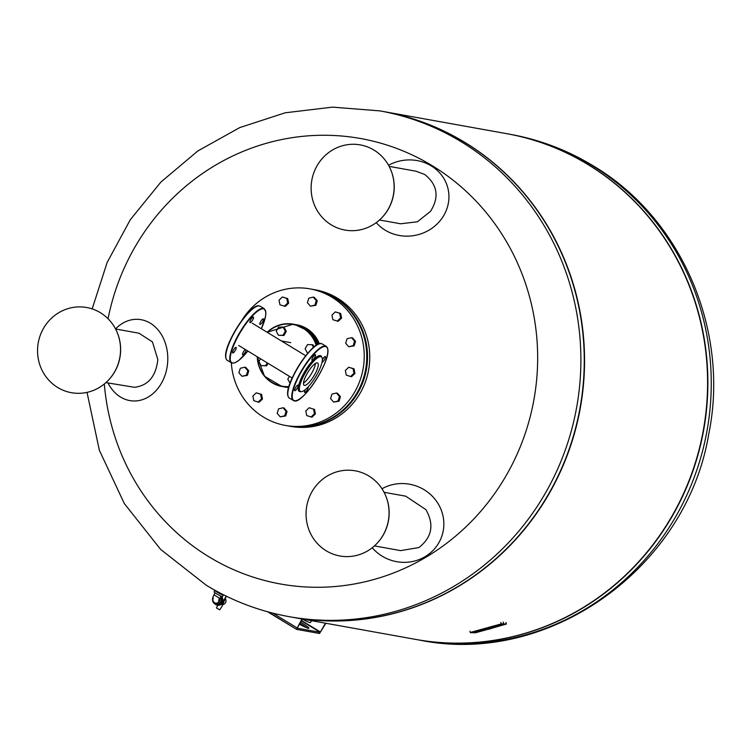 <?xml version="1.0" encoding="UTF-8"?>
<svg xmlns="http://www.w3.org/2000/svg" width="751" height="751" viewBox="0 0 751 751"><rect width="100%" height="100%" fill="white"/><g stroke="black" fill="none" stroke-linecap="round" stroke-linejoin="round"><path stroke-width="1.13" d="M120.545 350.154A43.267 41.446 -79.8 0 0 116.762 331.482A43.267 41.446 -79.8 0 0 70.51 307.948A43.267 41.446 -79.8 0 0 37.55 350.05A43.267 41.446 -79.8 0 0 62.549 390.013A43.267 41.446 -79.8 0 0 107.919 380.691A43.267 41.446 -79.8 0 0 120.545 350.154M107.919 380.691L108.163 380.447A42.779 40.976 -79.8 0 0 120.639 350.257A42.779 40.976 -79.8 0 0 116.903 331.801L116.762 331.482M105.929 382.606L134.495 387.3C148.116 385.657 155.898 376.429 157.841 359.607L152.453 341.912L139.001 333.209M108.003 382.982A40.883 32.274 -85.5 0 0 116.565 394.144A40.883 32.274 -85.5 0 0 134.823 400.978A40.883 32.274 -85.5 0 0 167.783 359.438A40.883 32.274 -85.5 0 0 136.091 319.306A40.883 32.274 -85.5 0 0 122.066 323.625A40.883 32.274 -85.5 0 0 115.532 328.938M327.389 475.956A43.267 41.446 -79.8 0 0 311.28 534.965A43.267 41.446 -79.8 0 0 367.718 550.849A43.267 41.446 -79.8 0 0 376.429 543.987A43.267 41.446 -79.8 0 0 385.272 494.787A43.267 41.446 -79.8 0 0 327.389 475.956M400.659 550.614L418.945 547.526C432.05 537.209 434.36 524.573 425.892 509.61L405.681 496.176M372.214 547.77A40.883 39.212 -160.6 0 0 425.094 556.669A40.883 39.212 -160.6 0 0 437.42 502.569A40.883 39.212 -160.6 0 0 381.996 488.751M376.429 543.987L376.664 543.743A42.779 40.976 -79.8 0 0 385.413 495.097L385.272 494.787M331.294 224.887A43.267 41.446 -79.8 0 0 381.499 218.072A43.267 41.446 -79.8 0 0 390.351 168.862A43.267 41.446 -79.8 0 0 373.96 150.087A43.267 41.446 -79.8 0 0 317.025 165.83A43.267 41.446 -79.8 0 0 331.294 224.887M381.499 218.072L381.743 217.828A42.779 40.976 -79.8 0 0 390.482 169.182L390.351 168.862M400.63 223.789L417.415 221.761L430.53 211.331C439.466 197.053 437.542 184.784 424.747 174.495L415.951 171.2L389.149 166.375M376.251 222.643A40.883 37.963 -13.1 0 0 385.216 230.191A40.883 37.963 -13.1 0 0 441.841 218.485A40.883 37.963 -13.1 0 0 431.187 165.858A40.883 37.963 -13.1 0 0 408.45 159.916A40.883 37.963 -13.1 0 0 391.14 163.953A40.883 37.963 -13.1 0 0 388.539 165.258M290.036 383.226L287.802 379.114L289.398 376.326M267.262 362.864L265.666 365.653L261.113 365.643L258.907 361.541L260.494 358.743M268.051 363.343L266.643 365.821L265.666 365.653M266.643 365.821L261.113 365.643M278.565 327.079L283.118 327.079L285.324 331.191L282.986 335.293L278.433 335.284L276.218 331.182L278.565 327.079M285.324 331.191L286.291 331.369L284.085 327.258L283.118 327.079M286.291 331.369L283.953 335.472L282.986 335.293M283.953 335.472L278.433 335.284M308.098 352.867L307.328 352.867L305.122 348.755L307.459 344.653L312.012 344.662L313.486 347.394M314.087 346.887L312.979 344.831L312.012 344.662M307.994 352.979L307.328 352.867M315.458 363.446A13.039 3.511 -58.7 0 1 311.749 373.087A13.039 3.511 -58.7 0 1 303.498 383.113M305.723 355.739L252.27 323.23M241.54 320.893A69.374 66.445 100.2 0 1 309.985 288.882L312.5 289.332A69.374 66.445 100.2 0 1 357.307 392.322A69.374 66.445 100.2 0 1 287.952 425.883L285.436 425.432A69.374 66.445 100.2 0 1 231.317 362.836M309.985 288.882A69.374 66.445 100.2 0 1 354.782 391.862A69.374 66.445 100.2 0 1 285.436 425.432M312.885 289.398A69.374 66.445 100.2 0 1 313.27 289.473L315.504 289.867A69.374 66.445 100.2 0 1 360.311 392.857A69.374 66.445 100.2 0 1 290.956 426.427L288.731 426.024A69.374 66.445 100.2 0 1 288.337 425.948M313.27 289.473A69.374 66.445 100.2 0 1 358.077 392.463A69.374 66.445 100.2 0 1 288.731 426.024M346.277 375.106L345.329 370.487L348.717 367.258L353.045 368.657L353.993 373.275L350.614 376.504L346.277 375.106M348.717 367.258L354.012 368.825L354.96 373.444L351.581 376.673L350.614 376.504M354.96 373.444L353.993 373.275M354.012 368.825L353.045 368.657M351.534 337.687L352.501 337.856L355.542 341.329L354.143 345.864L348.717 346.746L345.676 343.273L347.075 338.739L351.534 337.687L354.575 341.161L353.177 345.685L348.717 346.746M354.143 345.864L353.177 345.685M355.542 341.329L354.575 341.161M335.331 311.89L340.635 313.458L341.583 318.077L338.194 321.306L332.9 319.729L331.951 315.11L335.331 311.89L339.668 313.28L340.616 317.908L337.227 321.128M341.583 318.077L340.616 317.908M340.635 313.458L339.668 313.28M313.251 297.114L314.218 297.293L317.269 300.766L315.861 305.291L310.435 306.173L307.394 302.7L308.792 298.175L313.251 297.114L316.293 300.588L314.894 305.122L310.435 306.173M315.861 305.291L314.894 305.122M317.269 300.766L316.293 300.588M282.414 296.992L287.708 298.56L288.656 303.179L285.277 306.408L279.973 304.831L279.025 300.212L282.414 296.992L286.741 298.382L287.689 303L284.31 306.23M288.656 303.179L287.689 303M287.708 298.56L286.741 298.382M244.76 367.211L245.727 367.389L248.778 370.863L247.802 370.684L246.403 375.218L241.944 376.279L238.902 372.806L240.301 368.272L244.76 367.211L247.802 370.684M248.778 370.863L247.37 375.397L246.403 375.218M247.37 375.397L241.944 376.279M256.251 392.829L261.545 394.397L260.578 394.228L261.526 398.847L258.147 402.076L253.81 400.677L252.862 396.059L256.251 392.829L260.578 394.228M261.545 394.397L262.493 399.025L261.526 398.847M262.493 399.025L259.114 402.245L258.147 402.076M278.583 408.844L283.043 407.784L286.084 411.257L284.685 415.791L280.226 416.843L277.185 413.369L278.583 408.844M286.084 411.257L287.06 411.435L284.009 407.962L283.043 407.784M287.06 411.435L285.652 415.96L280.226 416.843M285.652 415.96L284.685 415.791M305.788 410.957L309.168 407.727L313.505 409.126L314.453 413.745L311.064 416.974L306.737 415.575L305.788 410.957M313.505 409.126L309.168 407.727M314.472 409.304L315.42 413.923L312.04 417.143L311.064 416.974M315.42 413.923L314.453 413.745M330.562 398.603L331.97 394.078L336.429 393.017L339.471 396.49L338.072 401.025L333.613 402.085L330.562 398.603M336.429 393.017L337.396 393.195L340.438 396.669L339.039 401.203L333.613 402.085M339.039 401.203L338.072 401.025M340.438 396.669L339.471 396.49M383.273 111.495A256.926 246.093 100.2 0 1 549.216 492.928A256.926 246.093 100.2 0 1 292.364 617.238L288.994 616.637A256.926 246.093 100.2 0 0 545.846 492.327A256.926 246.093 100.2 0 0 461.114 141.695A256.926 246.093 100.2 0 0 379.903 110.885L383.273 111.495M108.05 318.743A226.304 216.757 100.2 0 1 432.163 165.671A226.304 216.757 100.2 0 1 506.794 474.51A226.304 216.757 100.2 0 1 209.031 556.866A226.304 216.757 100.2 0 1 104.333 383.977M383.423 111.514A256.926 246.093 100.2 0 1 383.564 111.542L506.615 133.659A256.926 246.093 100.2 0 1 672.549 515.102A256.926 246.093 100.2 0 1 415.707 639.411L292.655 617.294A256.926 246.093 100.2 0 1 292.505 617.266M383.564 111.542A256.926 246.093 100.2 0 1 549.507 492.985A256.926 246.093 100.2 0 1 292.655 617.294M672.84 515.148A256.926 246.093 100.2 0 1 415.847 639.439A256.926 246.093 -79.8 0 0 415.988 639.458A256.926 246.093 -79.8 0 0 672.84 515.148A256.926 246.093 -79.8 0 0 506.906 133.716A256.926 246.093 -79.8 0 0 506.756 133.687A256.926 246.093 100.2 0 1 672.84 515.148M499.284 625.827L499.95 625.555L498.777 625.33L501.518 625.17L499.105 625.883M501.433 624.813L500.119 624.56L498.777 625.33M492.712 627.601L489.399 627.526L492.769 627.836L491.276 628.549L489.492 627.902M489.915 627.977L486.01 628.465L490.506 628.756L488.61 629.282L486.104 628.831M477.749 631.047L474.904 631.929L479.204 630.746L481.053 631.075L476.744 632.267L474.904 631.929M479.589 630.587L477.767 631.14M481.053 631.075L479.692 630.671M481.1 630.446L480.311 630.493A4.356 0.526 -13.6 0 1 485.747 629.16L481.175 630.765M483.259 630.202L484.996 629.638L483.259 630.202M485.653 628.784A4.356 0.526 166.4 0 0 480.218 630.127L480.311 630.493M498.608 625.921L497.491 625.517A4.356 0.526 166.4 0 0 492.055 626.85L492.149 627.226A4.356 0.526 -13.6 0 1 497.575 625.883L493.013 627.498L495.04 626.587L492.149 627.226M496.402 626.343L495.097 626.935L496.402 626.343M488.281 629.225L475.486 632.764L470.408 632.671L471.656 632.079L501.208 623.903L506.371 624.034L492.816 627.967M490.947 628.484L490.478 628.615M322.001 357.551L321.484 356.547A20.803 5.604 121.3 0 0 320.292 355.636A20.803 5.604 121.3 0 0 304.155 372.562A20.803 5.604 121.3 0 0 299.78 391.6A20.803 5.604 121.3 0 0 300.147 391.637L301.273 391.637A20.211 5.445 -58.7 0 1 300.916 391.6A20.211 5.445 -58.7 0 1 305.169 373.106A20.211 5.445 -58.7 0 1 320.846 356.669A20.211 5.445 -58.7 0 1 322.001 357.551A20.211 5.445 -58.7 0 1 315.542 376.964A20.211 5.445 -58.7 0 1 301.273 391.637M305.432 389.525A3.257 0.873 121.3 0 0 304.653 392.473A3.257 0.873 121.3 0 0 304.746 392.501A3.257 0.873 121.3 0 0 307.093 390.144A3.257 0.873 121.3 0 0 308.107 386.972M298.016 385.094A3.257 0.873 121.3 0 0 295.575 387.591A3.257 0.873 121.3 0 0 294.721 390.689A3.257 0.873 121.3 0 0 294.814 390.717A3.257 0.873 121.3 0 0 297.246 388.22A3.257 0.873 121.3 0 0 298.109 385.122A3.257 0.873 121.3 0 0 298.016 385.094M315.336 354.735A3.257 0.873 121.3 0 0 312.895 357.241A3.257 0.873 121.3 0 0 312.04 360.33A3.257 0.873 121.3 0 0 312.125 360.358A3.257 0.873 121.3 0 0 314.566 357.861A3.257 0.873 121.3 0 0 315.42 354.772A3.257 0.873 121.3 0 0 315.336 354.735M322.057 362.142A3.257 0.873 121.3 0 0 322.057 362.151A3.257 0.873 121.3 0 0 324.498 359.645A3.257 0.873 121.3 0 0 325.352 356.556A3.257 0.873 121.3 0 0 325.267 356.518A3.257 0.873 121.3 0 0 322.367 359.898M317.307 362.864A13.039 3.511 121.3 0 0 307.535 372.89A13.039 3.511 121.3 0 0 304.108 385.272A13.039 3.511 121.3 0 0 304.455 385.404A13.039 3.511 121.3 0 0 314.237 375.378A13.039 3.511 121.3 0 0 317.654 362.996A13.039 3.511 121.3 0 0 317.307 362.864M246.14 350.013A3.257 0.873 -58.7 0 1 244.619 353.148A3.257 0.873 -58.7 0 1 242.733 354.791A3.257 0.873 -58.7 0 1 242.648 354.763A3.257 0.873 -58.7 0 1 243.099 352.416A3.257 0.873 -58.7 0 1 245.248 349.478M236.011 347.384A3.257 0.873 -58.7 0 1 236.096 347.413A3.257 0.873 -58.7 0 1 235.241 350.501A3.257 0.873 -58.7 0 1 232.801 353.008A3.257 0.873 -58.7 0 1 232.716 352.97A3.257 0.873 -58.7 0 1 233.57 349.882A3.257 0.873 -58.7 0 1 236.011 347.384M253.322 317.025A3.257 0.873 -58.7 0 1 253.416 317.053A3.257 0.873 -58.7 0 1 252.561 320.151A3.257 0.873 -58.7 0 1 250.121 322.648A3.257 0.873 -58.7 0 1 250.027 322.62A3.257 0.873 -58.7 0 1 250.881 319.522A3.257 0.873 -58.7 0 1 253.322 317.025M263.263 318.809A3.257 0.873 -58.7 0 1 263.348 318.837A3.257 0.873 -58.7 0 1 262.493 321.935A3.257 0.873 -58.7 0 1 260.053 324.432A3.257 0.873 -58.7 0 1 259.968 324.404A3.257 0.873 -58.7 0 1 260.822 321.315A3.257 0.873 -58.7 0 1 263.263 318.809M306.652 627.752A11.819 1.183 29.7 0 0 299.893 623.339M300.569 622.157A11.819 1.183 -150.3 0 1 308.877 628.24A11.819 1.183 -150.3 0 1 308.342 628.305A11.819 1.183 -150.3 0 1 299.405 624.184M268.248 611.943L296.476 629.31M302.343 619.031L297.227 628.174L320.198 632.304L325.502 623.199M325.887 623.264L319.522 633.487L296.514 629.347L301.958 618.965M311.515 620.683L310.454 622.541A10.364 1.033 -150.3 0 1 302.324 619.077M215.284 590.464L222.765 594.98L223.16 594.623M215.058 590.342A4.797 0.479 29.7 0 0 214.936 590.38A4.797 0.479 29.7 0 0 218.297 592.839A4.797 0.479 29.7 0 0 223.047 595.149A4.797 0.479 29.7 0 0 223.272 595.13A4.797 0.479 29.7 0 0 223.056 594.801M214.936 590.38L214.091 591.854A4.797 0.479 29.7 0 0 217.452 594.323A4.797 0.479 29.7 0 0 222.202 596.632A4.797 0.479 29.7 0 0 222.427 596.604L223.272 595.13M214.091 594.886L219.667 598.303M213.368 598.021A3.426 3.286 -79.8 0 0 215.584 603.109A3.426 3.286 -79.8 0 0 219.095 598.096M215.115 592.83L213.932 594.905C211.566 599.279 212.12 602.02 215.584 603.109L215.969 603.175A3.426 3.286 -79.8 0 0 219.527 598.265M212.599 600.19A4.45 4.262 -79.8 0 0 220.531 602.086A4.45 4.262 -79.8 0 0 220.428 597.345M216.081 604.245L217.086 604.424A4.45 4.262 -79.8 0 0 220.775 596.735M215.199 603.982A4.797 4.59 -79.8 0 0 220.944 596.425M217.217 604.79A4.797 4.59 -79.8 0 0 221.047 596.256M226.154 596.106A3.426 3.286 100.2 0 1 225.863 596.754L222.484 602.678A5.135 4.919 100.2 0 1 214.73 603.738M217.452 605.184A5.135 4.919 -79.8 0 0 222.681 602.715L226.06 596.792A3.426 3.286 -79.8 0 0 226.333 596.191M221.104 604.433L222.371 604.639L222.456 605.597M225.159 598.378A3.802 3.642 100.2 0 1 222.371 604.639M217.799 605.24L216.448 607.963L219.724 609.821L222.362 605.747M218.804 601.758A3.802 3.642 100.2 0 1 219.348 598.744M219.217 600.997A3.868 3.708 100.2 0 1 219.47 599.608M317.607 344.484A31.692 30.35 -79.8 0 0 294.589 324.394L308.727 331.21L317.617 344.484M267.149 332.28A31.692 30.35 100.2 0 1 293.237 324.16A31.692 30.35 100.2 0 1 316.537 345.103M316.171 345.338A31.345 30.021 -79.8 0 0 267.375 332.421M257.49 356.913A31.345 30.021 -79.8 0 0 288.928 386.568M288.816 386.943A31.692 30.35 100.2 0 1 282.029 386.53A31.692 30.35 100.2 0 1 257.255 356.772M283.38 386.774A31.692 30.35 -79.8 0 0 288.731 387.234L282.029 386.53L264.521 376.27L257.236 356.763M296.729 324.779L306.746 328.581L319.353 343.78A31.692 30.35 -79.8 0 0 306.737 328.581A31.692 30.35 -79.8 0 0 296.729 324.779L294.983 324.47A31.692 30.35 100.2 0 1 295.368 324.535A31.692 30.35 100.2 0 1 305.385 328.337A31.692 30.35 100.2 0 1 318.227 344.193M285.511 387.159A31.692 30.35 -79.8 0 0 288.647 387.544L284.16 386.915A31.692 30.35 100.2 0 1 283.765 386.84L284.16 386.915A31.692 30.35 100.2 0 0 288.694 387.366M317.851 344.362A31.345 30.021 -79.8 0 0 308.511 331.031M510.267 134.316C539.706 139.658 567.258 150.106 592.924 165.671C681.786 218.081 729.953 330.891 708.728 434.153C686.574 567.84 549.075 666.775 419.358 640.068A256.926 246.093 -79.8 0 0 676.21 515.759A256.926 246.093 -79.8 0 0 591.478 165.126A256.926 246.093 -79.8 0 0 510.267 134.316L506.906 133.716M503.189 622.016L503.545 623.499M500.851 622.41L501.208 623.903M505.93 622.504L506.287 623.997M294.139 400.837A31.692 8.543 -58.7 0 1 293.294 400.518A31.692 8.543 -58.7 0 1 301.62 370.421A31.692 8.543 -58.7 0 1 325.38 346.061A31.692 8.543 -58.7 0 1 326.225 346.371L322.273 343.977A31.692 8.543 121.3 0 0 321.437 343.658A31.692 8.543 121.3 0 0 297.668 368.018A31.692 8.543 121.3 0 0 289.342 398.124C279.663 390.276 312.613 339.781 321.325 343.62L322.273 343.977M325.493 346.53A31.345 8.449 121.3 0 0 301.17 372.027A31.345 8.449 121.3 0 0 294.589 400.715A31.345 8.449 121.3 0 0 318.903 375.209A31.345 8.449 121.3 0 0 325.493 346.53M287.924 395.57A31.345 8.449 -58.7 0 1 298.316 366.488A31.345 8.449 -58.7 0 1 319.363 343.883M259.424 305.948A31.692 8.543 -58.7 0 1 260.268 306.267L259.311 305.91C250.421 302.184 217.668 352.707 227.337 360.414A31.692 8.543 -58.7 0 1 235.664 330.309A31.692 8.543 -58.7 0 1 259.424 305.948M261.376 328.769L265.554 316.462L265.863 312.003L264.211 308.661A31.692 8.543 121.3 0 0 263.366 308.351A31.692 8.543 121.3 0 0 239.607 332.712A31.692 8.543 121.3 0 0 231.28 362.808A31.692 8.543 121.3 0 0 232.125 363.127M227.337 360.414L232.237 363.165L235.063 362.714L238.884 360.367L247.83 351.046A31.345 8.449 -58.7 0 1 232.575 362.996A31.345 8.449 -58.7 0 1 239.165 334.317A31.345 8.449 -58.7 0 1 263.479 308.821A31.345 8.449 -58.7 0 1 261.367 328.76M257.349 306.173A31.345 8.449 121.3 0 0 236.302 328.778A31.345 8.449 121.3 0 0 225.91 357.861M301.32 620.824L320.198 632.304M301.508 620.495L320.461 632.023M272.848 613.154L296.917 627.798M219.264 600.875A3.877 3.717 100.2 0 1 219.47 599.739M139.01 333.209L115.56 328.994M122.066 323.625L123.784 322.555M116.565 394.144L118.095 395.467M400.724 550.633L374.439 545.902M405.728 496.186L384.071 492.299M400.668 223.789L379.508 219.987M294.589 324.404L293.237 324.16L267.14 332.28M281.475 340.992L290.712 342.653M292.177 378.016L238.724 345.498M87.032 392.379L99.348 450.225L124.3 503.517L160.592 549.375L206.337 585.282C232.003 600.838 259.555 611.295 288.994 616.637M92.176 308.905L107.14 262.484L130.317 219.686L160.902 182.061L197.813 150.979L239.747 127.595L285.202 112.791L332.505 107.14L379.903 110.885M419.358 640.068L415.988 639.458M506.005 622.551L506.371 624.034M469.966 631.14L470.333 632.624M289.342 398.124L294.242 400.874C303.085 404.667 335.922 354.021 326.225 346.371M264.211 308.661L260.268 306.267M268.332 612.206L296.514 629.347M219.883 598.294L219.339 599.514L219.076 598.087M222.277 605.747L225.798 597.252"/></g></svg>
